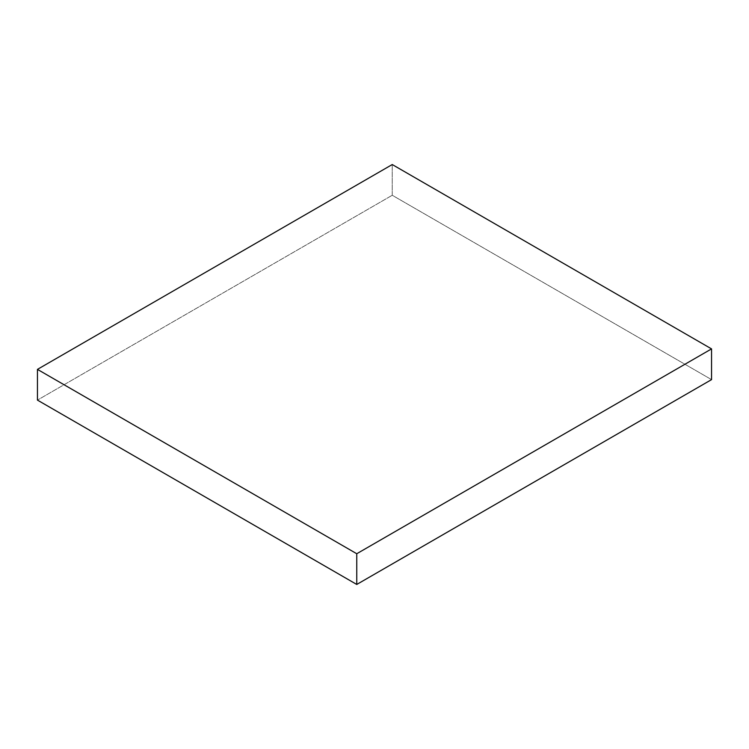 <?xml version="1.0" encoding="UTF-8"?>
<svg xmlns="http://www.w3.org/2000/svg" width="749" height="749" viewBox="0 0 749 749"><rect width="100%" height="100%" fill="white"/><g stroke="black" fill="none" stroke-linecap="round" stroke-linejoin="round"><path stroke-width="0.56" stroke-dasharray="3.75 2.81" d="M711.55 379.621L392.242 195.264L392.242 164.546L392.242 195.264L37.45 400.106L392.242 195.264L711.55 379.621"/><path stroke-width="1.12" d="M392.242 164.546L711.55 348.894L711.55 379.621L711.55 348.894L356.758 553.736L37.45 369.379L392.242 164.546L37.45 369.379L37.45 400.106L37.45 369.379L356.758 553.736L356.758 584.454L356.758 553.736L711.55 348.894L392.242 164.546M37.45 400.106L356.758 584.454L711.55 379.621L356.758 584.454L37.45 400.106"/></g></svg>
